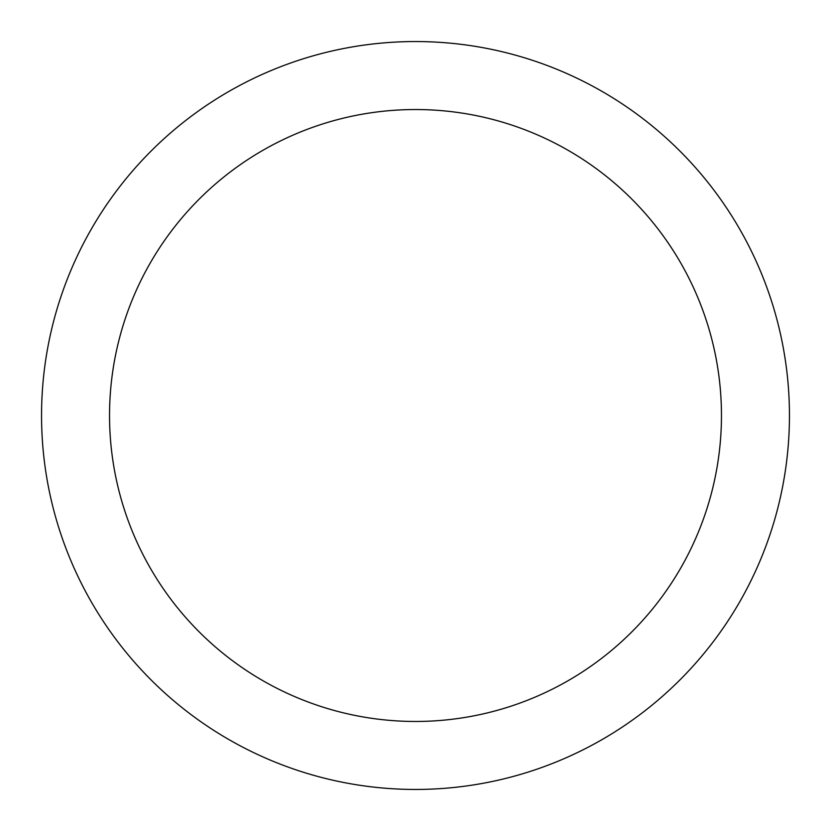 <?xml version="1.0" encoding="UTF-8"?>
<svg xmlns="http://www.w3.org/2000/svg" width="831" height="831" viewBox="0 0 831 831"><rect width="100%" height="100%" fill="white"/><g stroke="black" fill="none" stroke-linecap="round" stroke-linejoin="round"><path stroke-width="1.25" d="M789.45 415.5A373.95 373.95 0 0 1 415.5 789.45A373.95 373.95 0 0 1 41.55 415.5A373.95 373.95 0 0 1 415.5 41.55A373.95 373.95 0 0 1 789.45 415.5M721.464 415.5A305.964 305.964 0 0 0 415.5 109.536A305.964 305.964 0 0 0 109.536 415.5A305.964 305.964 0 0 0 415.5 721.464A305.964 305.964 0 0 0 721.464 415.5"/></g></svg>
